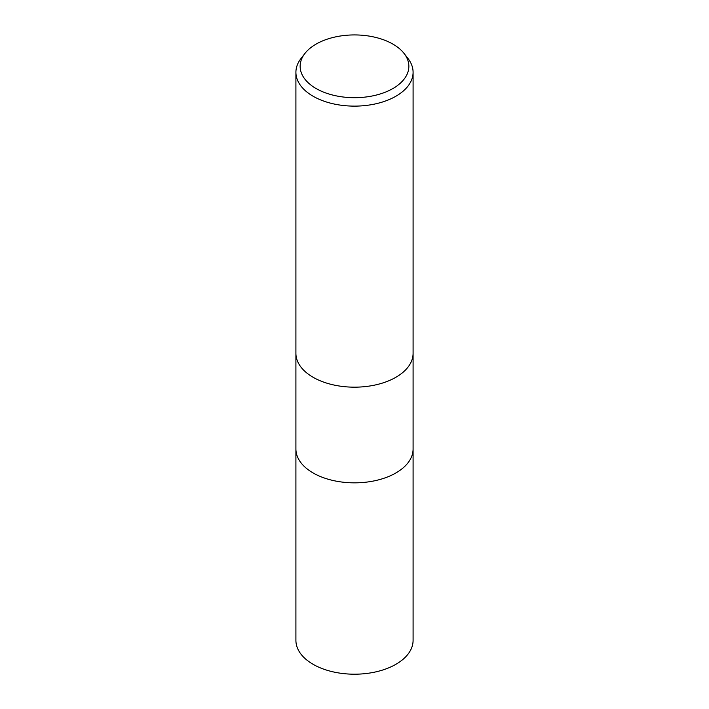 <?xml version="1.0" encoding="UTF-8"?>
<svg xmlns="http://www.w3.org/2000/svg" width="709" height="709" viewBox="0 0 709 709"><rect width="100%" height="100%" fill="white"/><g stroke="black" fill="none" stroke-linecap="round" stroke-linejoin="round"><path stroke-width="1.06" d="M395.932 472.938A58.59 33.828 180 0 0 413.09 449.019A58.59 33.828 180 0 1 395.932 472.938A58.59 33.828 180 0 1 332.078 480.268A58.59 33.828 180 0 1 295.91 449.019L295.91 353.481M404.121 53.503L407.985 58.484A58.59 33.828 180 0 1 413.09 72.291A58.59 33.828 180 0 1 395.932 96.211A58.59 33.828 180 0 1 332.078 103.549A58.59 33.828 180 0 1 295.91 72.291A58.59 33.828 180 0 1 301.015 58.484L304.879 53.503A54.363 31.382 180 0 1 316.063 44.118A54.363 31.382 180 0 1 404.121 53.503A54.363 31.382 180 0 1 392.937 88.51A54.363 31.382 180 0 1 323.676 92.161A54.363 31.382 180 0 1 304.879 53.503M395.932 377.259A58.59 33.828 180 0 0 413.09 353.348A58.59 33.828 180 0 1 395.932 377.259A58.59 33.828 180 0 1 332.078 384.597A58.59 33.828 180 0 1 295.91 353.348L295.91 72.291M413.09 449.151L413.09 640.378A58.59 33.828 180 0 1 395.932 664.289A58.59 33.828 180 0 1 332.078 671.627A58.59 33.828 180 0 1 295.91 640.378L295.91 449.151M413.09 353.348L413.09 72.291M413.09 449.019L413.09 353.481"/></g></svg>
